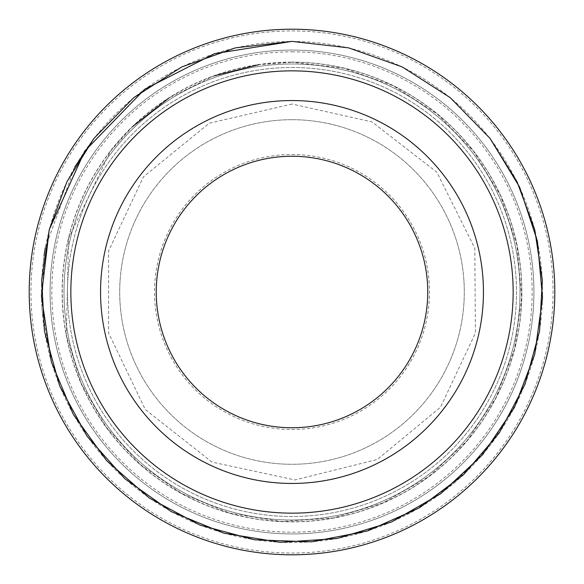 <?xml version="1.0" encoding="UTF-8"?>
<svg xmlns="http://www.w3.org/2000/svg" width="584" height="584" viewBox="0 0 584 584"><rect width="100%" height="100%" fill="white"/><g stroke="black" fill="none" stroke-linecap="round" stroke-linejoin="round"><path stroke-width="0.44" stroke-dasharray="2.92 2.19" d="M132.699 126.472L110.478 151.198L68.613 238.367L66.335 335.048L81.161 383.235L106.142 427.035L140.072 464.324L181.325 493.319L229.643 513.11L281.181 521.476L333.274 517.993L383.235 502.839L428.488 476.792L466.689 441.197L495.867 397.901L514.519 349.13L521.665 297.409L516.957 245.411L500.627 195.822L473.522 151.198L437.044 113.843L393.069 85.695L343.874 68.204L292 62.269A229.731 229.731 0 0 1 490.954 406.865A229.731 229.731 0 0 1 93.046 406.865A229.731 229.731 0 0 1 292 62.269L258.843 64.671M292 41.493A250.507 250.507 0 0 1 508.949 417.253A250.507 250.507 0 0 1 75.051 417.253A250.507 250.507 0 0 1 292 41.493A250.507 250.507 0 0 1 508.949 417.253A250.507 250.507 0 0 1 75.051 417.253A250.507 250.507 0 0 1 292 41.493M292 64.006A227.994 227.994 0 0 1 489.45 405.997A227.994 227.994 0 0 1 94.55 405.997A227.994 227.994 0 0 1 292 64.006A227.994 227.994 0 0 1 489.45 405.997A227.994 227.994 0 0 1 94.55 405.997A227.994 227.994 0 0 1 292 64.006A227.994 227.994 0 0 1 489.45 405.997A227.994 227.994 0 0 1 94.55 405.997A227.994 227.994 0 0 1 292 64.006M292 30.937A261.063 261.063 0 0 1 518.081 422.531A261.063 261.063 0 0 1 65.919 422.531A261.063 261.063 0 0 1 292 30.937A261.063 261.063 0 0 1 518.081 422.531A261.063 261.063 0 0 1 65.919 422.531A261.063 261.063 0 0 1 292 30.937M292 67.489A224.512 224.512 0 0 1 486.435 404.252A224.512 224.512 0 0 1 97.564 404.252A224.512 224.512 0 0 1 292 67.489A224.512 224.512 0 0 1 486.435 404.252A224.512 224.512 0 0 1 97.564 404.252A224.512 224.512 0 0 1 292 67.489A224.512 224.512 0 0 1 486.435 404.252A224.512 224.512 0 0 1 97.564 404.252A224.512 224.512 0 0 1 292 67.489A224.512 224.512 0 0 1 486.435 404.252A224.512 224.512 0 0 1 97.564 404.252A224.512 224.512 0 0 1 292 67.489M292 119.698A172.302 172.302 0 0 1 441.212 378.147A172.302 172.302 0 0 1 142.788 378.147A172.302 172.302 0 0 1 292 119.698A172.302 172.302 0 0 1 441.212 378.147A172.302 172.302 0 0 1 142.788 378.147A172.302 172.302 0 0 1 292 119.698A172.302 172.302 0 0 1 441.212 378.147A172.302 172.302 0 0 1 142.788 378.147A172.302 172.302 0 0 1 292 119.698M292 156.249A135.751 135.751 0 0 1 409.566 359.875A135.751 135.751 0 0 1 174.433 359.875A135.751 135.751 0 0 1 292 156.249M292 100.558A191.442 191.442 0 0 1 457.798 387.725A191.442 191.442 0 0 1 126.202 387.725A191.442 191.442 0 0 1 292 100.558M292 50.085A241.915 241.915 0 0 1 501.503 412.961A241.915 241.915 0 0 1 82.497 412.961A241.915 241.915 0 0 1 292 50.085A241.915 241.915 0 0 1 501.503 412.961A241.915 241.915 0 0 1 82.497 412.961A241.915 241.915 0 0 1 292 50.085A241.915 241.915 0 0 1 501.503 412.961A241.915 241.915 0 0 1 82.497 412.961A241.915 241.915 0 0 1 292 50.085M292 51.823A240.177 240.177 0 0 1 499.999 412.085A240.177 240.177 0 0 1 84.001 412.085A240.177 240.177 0 0 1 292 51.823M292 62.108A229.892 229.892 0 0 1 491.093 406.946A229.892 229.892 0 0 1 92.907 406.946A229.892 229.892 0 0 1 292 62.108M292 154.512A137.488 137.488 0 0 1 411.07 360.744A137.488 137.488 0 0 1 172.93 360.744A137.488 137.488 0 0 1 292 154.512M214.211 75.84L168.871 98.046M292 41.384L348.59 47.859L402.259 66.941L450.227 97.645L490.027 138.393L519.599 187.077L537.411 241.177L542.551 297.906L534.747 354.327L517.059 402.259L490.027 445.607L454.761 482.566L412.735 511.62L361.919 532.666L307.739 542.12L252.799 539.528L199.743 525.016L149.511 498.167L106.638 460.666L73.336 414.457L51.334 361.919L41.975 309.206L44.026 255.704M45.311 247.798L74.73 167.097M292 104.04L209.306 123.202L143.482 176.799L108.566 250.996L108.566 333.004L145.306 409.523L211.97 462.075L294.949 479.939L377.337 459.477L440.519 407.201L475.434 333.004L474.77 248.12L436.825 172.185L372.03 121.925L292 104.04"/><path stroke-width="0.88" d="M292 70.854A221.146 221.146 0 0 1 483.523 402.573A221.146 221.146 0 0 1 100.477 402.573A221.146 221.146 0 0 1 292 70.854M292 29.2A262.8 262.8 0 0 1 519.592 423.4A262.8 262.8 0 0 1 64.408 423.4A262.8 262.8 0 0 1 292 29.2M292 156.249A135.751 135.751 0 0 1 409.566 359.875A135.751 135.751 0 0 1 174.433 359.875A135.751 135.751 0 0 1 292 156.249M292 100.558A191.442 191.442 0 0 1 457.798 387.725A191.442 191.442 0 0 1 126.202 387.725A191.442 191.442 0 0 1 292 100.558M292 41.384L348.59 47.859L402.259 66.941L450.227 97.645L490.027 138.393L519.599 187.077L537.411 241.177L542.551 297.906L534.747 354.327L514.402 407.53L482.574 454.761L440.898 493.589L391.536 522.008L337.026 538.536L280.196 542.339L223.971 533.207L171.265 511.62L124.793 478.683L86.958 436.109L59.714 386.09L44.472 331.208L41.661 280.196L49.253 229.673L66.941 181.748L93.973 138.393L133.773 97.645L181.741 66.941L235.41 47.859L292 41.384L348.59 47.859L402.259 66.941L450.227 97.645L490.027 138.393L517.059 181.748L534.747 229.673L542.339 280.196L539.528 331.208L525.016 384.257L499.284 432.868L463.557 474.69L419.575 507.715L367.57 530.951L311.666 541.842L254.741 539.835L199.743 525.016L149.511 498.167L106.638 460.666L73.336 414.457L51.334 361.919L41.413 295.935L49.253 229.673L84.716 151.132L144.693 89.242L214.554 53.648L292 41.384L235.41 47.859L181.741 66.941L133.773 97.645L93.973 138.393L74.73 167.097M258.843 64.671L214.211 75.84M168.871 98.046L132.699 126.472M44.026 255.704L45.311 247.798"/></g></svg>
